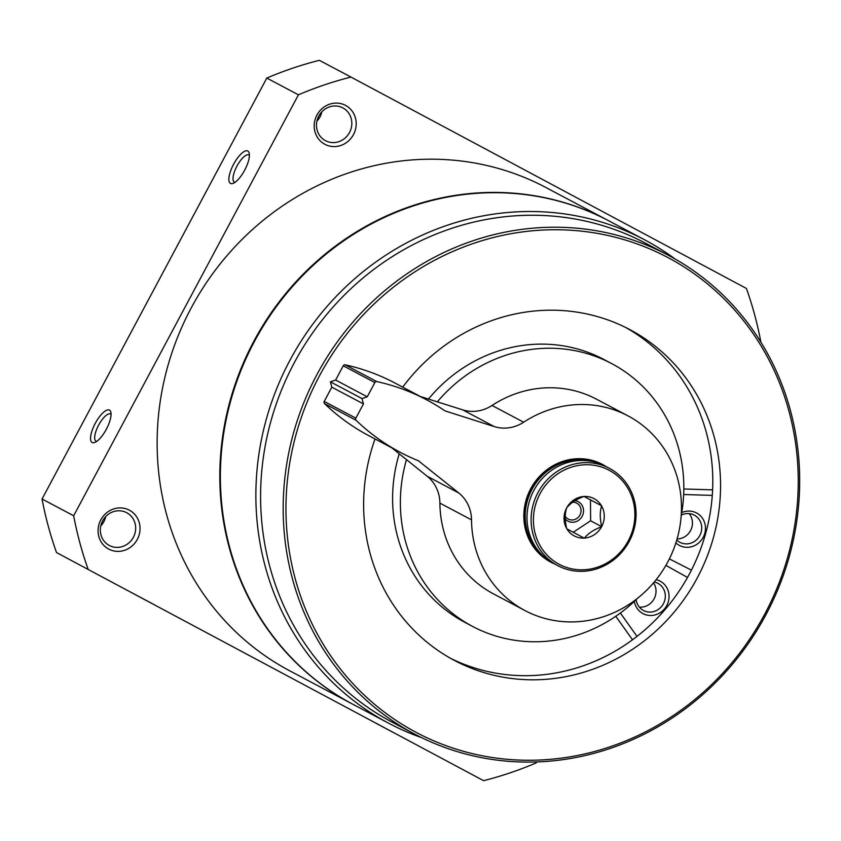 <?xml version="1.0" encoding="UTF-8"?>
<svg xmlns="http://www.w3.org/2000/svg" width="841" height="841" viewBox="0 0 841 841"><rect width="100%" height="100%" fill="white"/><g stroke="black" fill="none" stroke-linecap="round" stroke-linejoin="round"><path stroke-width="1.26" d="M637.404 598.403A148.678 139.711 -62.1 0 1 472.495 626.387A148.678 139.711 -62.1 0 1 472.064 626.156A148.678 139.711 -62.1 0 1 406.487 459.628M437.331 401.861A148.678 139.711 -62.1 0 1 611.701 363.617A148.678 139.711 -62.1 0 1 681.178 515.764M421.646 737.641A273.504 257.01 -62.1 0 1 388.553 723.165L353.041 704.359A273.504 257.01 -62.1 0 1 352.253 703.928A273.504 257.01 -62.1 0 1 254.192 341.94A273.504 257.01 -62.1 0 1 609.105 220.994L644.605 239.801A273.504 257.01 -62.1 0 1 675.176 259.049M388.553 723.165A273.504 257.01 -62.1 0 1 387.754 722.745A273.504 257.01 -62.1 0 1 289.693 360.747A273.504 257.01 -62.1 0 1 644.605 239.801M88.126 569.304A367.118 344.968 -62.1 0 1 73.672 515.754L298.429 94.812A367.118 344.968 -62.1 0 1 350.96 77.067L319.338 60.321A367.118 344.968 -62.1 0 0 266.807 78.066L42.05 499.007A367.118 344.968 -62.1 0 0 56.505 552.548L483.596 780.679L56.505 552.548M350.96 77.067L746.419 288.452A367.118 344.968 -62.1 0 1 760.874 341.993L760.832 342.077M536.653 761.935L536.116 762.934A367.118 344.968 -62.1 0 1 483.596 780.679M397.015 734.456L375.275 722.871L397.015 734.456M153.619 604.364L131.879 592.779L153.619 604.364M73.672 515.754L42.05 499.007M230.487 183.422A18.355 6.276 118.1 0 1 235.28 161.335A18.355 6.276 118.1 0 1 249.209 153.23A18.355 6.276 118.1 0 1 244.668 170.187A18.355 6.276 118.1 0 1 233.083 183.38A18.355 6.276 118.1 0 1 230.487 183.422M92.153 442.492A18.355 6.276 118.1 0 1 96.957 420.405A18.355 6.276 118.1 0 1 110.875 412.3A18.355 6.276 118.1 0 1 106.334 429.257A18.355 6.276 118.1 0 1 94.76 442.45A18.355 6.276 118.1 0 1 92.153 442.492M298.429 94.812L266.807 78.066M324.826 144.274A22.024 20.699 -62.1 0 1 324.573 106.67A22.024 20.699 -62.1 0 1 356.195 123.574A22.024 20.699 -62.1 0 1 324.826 144.274M108.678 549.068A22.024 20.699 -62.1 0 1 108.436 511.475A22.024 20.699 -62.1 0 1 140.048 528.369A22.024 20.699 -62.1 0 1 108.678 549.068M109.267 545.441A18.555 17.43 -62.1 0 1 102.613 520.894A18.555 17.43 -62.1 0 1 126.686 512.695A18.555 17.43 -62.1 0 1 133.404 537.241A18.555 17.43 -62.1 0 1 109.319 545.473A18.555 17.43 -62.1 0 1 109.267 545.441M105.724 516.574A18.555 17.43 -62.1 0 1 100.762 525.951M352.768 704.211A273.504 257.01 -62.1 0 1 352.484 704.064A273.504 257.01 -62.1 0 1 351.696 703.644A273.504 257.01 -62.1 0 1 253.635 341.646A273.504 257.01 -62.1 0 1 608.548 220.699A273.504 257.01 -62.1 0 1 608.821 220.847M352.484 704.064L289.798 670.855A273.504 257.01 -62.1 0 1 289.01 670.435A273.504 257.01 -62.1 0 1 190.949 308.437A273.504 257.01 -62.1 0 1 545.862 187.49L608.548 220.699M415.528 732.048A268.731 252.521 -62.1 0 1 412.521 273.388A268.731 252.521 -62.1 0 1 798.246 479.559A268.731 252.521 -62.1 0 1 415.528 732.048M402.713 387.144A187.228 175.937 -62.1 0 1 629.741 329.556A187.228 175.937 -62.1 0 1 697.567 577.357A187.228 175.937 -62.1 0 1 454.455 660.448A187.228 175.937 -62.1 0 1 453.909 660.153A187.228 175.937 -62.1 0 1 375.033 438.96M413.825 733.636A270.928 254.592 -62.1 0 1 316.679 375.054A270.928 254.592 -62.1 0 1 668.259 255.233A270.928 254.592 -62.1 0 1 766.403 613.825A270.928 254.592 -62.1 0 1 414.602 734.056A270.928 254.592 -62.1 0 1 413.825 733.636M414.602 734.056L392.022 722.093A270.928 254.592 -62.1 0 1 391.233 721.673A270.928 254.592 -62.1 0 1 294.098 363.091A270.928 254.592 -62.1 0 1 645.678 243.27L668.259 255.233M325.404 140.647A18.555 17.43 -62.1 0 1 318.76 116.09A18.555 17.43 -62.1 0 1 342.834 107.89A18.555 17.43 -62.1 0 1 349.551 132.447A18.555 17.43 -62.1 0 1 325.467 140.678A18.555 17.43 -62.1 0 1 325.404 140.647M321.872 111.779A18.555 17.43 -62.1 0 1 316.899 121.157M472.495 626.387L464.726 622.266A148.678 139.711 -62.1 0 1 464.295 622.035A148.678 139.711 -62.1 0 1 399.223 453.804M428.468 399.065A148.678 139.711 -62.1 0 1 603.933 359.496L611.701 363.617M625.83 327.548A187.228 175.937 -62.1 0 1 689.799 573.247A187.228 175.937 -62.1 0 1 450.597 658.335M96.704 441.388A15.38 5.256 118.1 0 1 96.032 441.178A15.38 5.256 118.1 0 1 96.021 441.178A15.38 5.256 118.1 0 1 98.628 425.136A15.38 5.256 118.1 0 1 110.518 414.056A15.38 5.256 118.1 0 1 111.065 414.508M235.038 182.318A15.38 5.256 118.1 0 1 234.355 182.108L234.355 182.108A15.38 5.256 118.1 0 1 236.962 166.066A15.38 5.256 118.1 0 1 248.852 154.986A15.38 5.256 118.1 0 1 249.399 155.438M669.373 558.887L691.407 570.145M712.611 489.851L683.817 488.989M712.285 495.391L683.659 494.519M681.736 512.621A18.355 17.251 -62.1 0 1 705.473 527.58A18.355 17.251 -62.1 0 1 682.987 546.797A18.355 17.251 -62.1 0 1 675.88 542.897M681.305 515.091A15.38 14.444 -62.1 0 1 694.288 515.123A15.38 14.444 -62.1 0 1 700.574 533.919A15.38 14.444 -62.1 0 1 682.903 543.454A15.38 14.444 -62.1 0 1 679.896 542.298A15.38 14.444 -62.1 0 1 676.774 540.027M689.147 513.599A15.38 14.444 -62.1 0 1 690.882 529.925A15.38 14.444 -62.1 0 1 677.079 538.965M615.77 616.285L632.516 639.78M620.353 613.026L637.005 636.385M687.507 577.452L665.893 565.383M656.169 579.68A18.355 17.251 -62.1 0 1 666.892 605.31A18.355 17.251 -62.1 0 1 639.728 611.333A18.355 17.251 -62.1 0 1 634.335 601.368M654.256 582.014A15.38 14.444 -62.1 0 1 657.872 583.318A15.38 14.444 -62.1 0 1 663.444 603.67A15.38 14.444 -62.1 0 1 643.481 610.492A15.38 14.444 -62.1 0 1 640.758 608.59A15.38 14.444 -62.1 0 1 636.143 599.644M653.541 582.866A15.38 14.444 -62.1 0 1 653.804 599.36A15.38 14.444 -62.1 0 1 639.328 607.097M601.431 505.704L601.578 505.946A21.109 19.837 -62.1 0 1 601.714 526.498L601.567 526.76A21.109 19.837 -62.1 0 1 584.432 538.072L584.138 538.082A21.109 19.837 -62.1 0 1 566.866 528.852L566.718 528.6A21.109 19.837 -62.1 0 1 566.582 508.059L566.729 507.796A21.109 19.837 -62.1 0 1 583.864 496.484L584.159 496.463A21.109 19.837 -62.1 0 1 601.431 505.704L584.159 496.463M583.969 496.421L601.578 505.777M601.714 526.498C599.822 518.697 599.78 511.843 601.578 505.946M590.477 499.901L590.613 520.789L601.714 526.666M584.432 538.072C588.279 533.331 593.998 529.567 601.567 526.76M590.613 520.789L573.226 532.258M566.866 528.852L584.138 538.082M566.582 508.059C564.784 513.904 564.826 520.758 566.718 528.6M583.864 496.484C576.327 499.26 570.618 503.034 566.729 507.796M559.076 564.237A53.235 50.018 -62.1 0 1 558.477 473.378A53.235 50.018 -62.1 0 1 634.892 514.219A53.235 50.018 -62.1 0 1 559.076 564.237M554.45 563.859A55.254 51.921 -62.1 0 1 550.624 562.04A55.254 51.921 -62.1 0 1 550.466 561.956A55.254 51.921 -62.1 0 1 530.66 488.831A55.254 51.921 -62.1 0 1 602.356 464.4A55.254 51.921 -62.1 0 1 606.004 466.534M601.662 464.032A55.254 51.921 -62.1 0 1 604.668 465.83M553.115 563.144A55.254 51.921 -62.1 0 1 549.94 561.672M628.048 415.896L596.427 399.149A110.129 103.496 -62.1 0 0 492.027 405.467A36.71 34.502 -62.1 0 1 462.676 409.851L494.298 426.597A36.71 34.502 -62.1 0 0 523.649 422.214A110.129 103.496 -62.1 0 1 628.048 415.896A110.129 103.496 -62.1 0 1 667.943 561.662A110.129 103.496 -62.1 0 1 524.942 610.545A110.129 103.496 -62.1 0 1 471.517 519.864A36.71 34.502 -62.1 0 0 458.829 493.015L418.334 460.742A220.268 206.981 -62.1 0 1 400.221 452.3A220.268 206.981 -62.1 0 1 356.132 420.342A1.84 1.724 -62.1 0 1 355.838 418.166L363.449 403.922L362.008 398.571L367.254 396.805L374.855 382.55A1.84 1.724 -62.1 0 1 376.821 381.593A220.268 206.981 -62.1 0 1 426.618 399.811A220.268 206.981 -62.1 0 1 444.963 410.871L494.298 426.597M420.426 396.531L462.676 409.851M400.221 452.3L368.6 435.554A220.268 206.981 -62.1 0 1 324.51 403.585A1.84 1.724 -62.1 0 1 324.216 401.42L331.827 387.175L330.387 381.825L335.633 380.048L343.233 365.803A1.84 1.724 -62.1 0 1 345.199 364.847A220.268 206.981 -62.1 0 1 394.997 383.054L426.618 399.811M335.633 380.048L367.254 396.805M330.387 381.825L362.008 398.571M331.827 387.175L363.449 403.922M418.303 460.721L419.186 461.183M524.942 610.545L493.32 593.788A110.129 103.496 -62.1 0 1 439.896 503.118A36.71 34.502 -62.1 0 0 427.207 476.258L391.801 447.843M557.657 565.562A55.064 51.743 -62.1 0 1 537.914 492.679A55.064 51.743 -62.1 0 1 609.368 468.321A55.064 51.743 -62.1 0 1 629.32 541.205A55.064 51.743 -62.1 0 1 557.814 565.646A55.064 51.743 -62.1 0 1 557.657 565.562M557.814 565.646L553.714 563.47A55.064 51.743 -62.1 0 1 553.546 563.386A55.064 51.743 -62.1 0 1 533.804 490.503A55.064 51.743 -62.1 0 1 605.268 466.145L609.368 468.321M542.329 555.123A54.329 51.059 -62.1 0 1 531.88 489.588A54.329 51.059 -62.1 0 1 591.969 461.415M552.358 562.724A55.064 51.743 -62.1 0 1 550.992 562.03A55.064 51.743 -62.1 0 1 550.834 561.946A55.064 51.743 -62.1 0 1 531.091 489.063A55.064 51.743 -62.1 0 1 602.545 464.705A55.064 51.743 -62.1 0 1 603.891 465.451M550.992 562.03L549.383 561.178A55.064 51.743 -62.1 0 1 549.226 561.094A55.064 51.743 -62.1 0 1 544.936 558.508M596.227 461.677A55.064 51.743 -62.1 0 1 600.937 463.854L602.545 464.705M575.034 500.626A11.017 10.344 -62.1 0 1 582.897 514.629A11.017 10.344 -62.1 0 1 567.864 521.115A11.017 10.344 -62.1 0 1 565.257 519.086M572.7 502.172A9.03 8.484 -62.1 0 1 576.674 503.107A9.03 8.484 -62.1 0 1 579.943 515.049A9.03 8.484 -62.1 0 1 568.232 519.055A9.03 8.484 -62.1 0 1 568.201 519.044A9.03 8.484 -62.1 0 1 565.226 516.3M492.027 405.467L523.649 422.214M345.199 364.847L376.821 381.593M343.233 365.803L374.855 382.55M324.216 401.42L355.838 418.166M324.51 403.585L356.132 420.342M427.207 476.258L458.829 493.015M439.896 503.118L471.517 519.864"/></g></svg>
